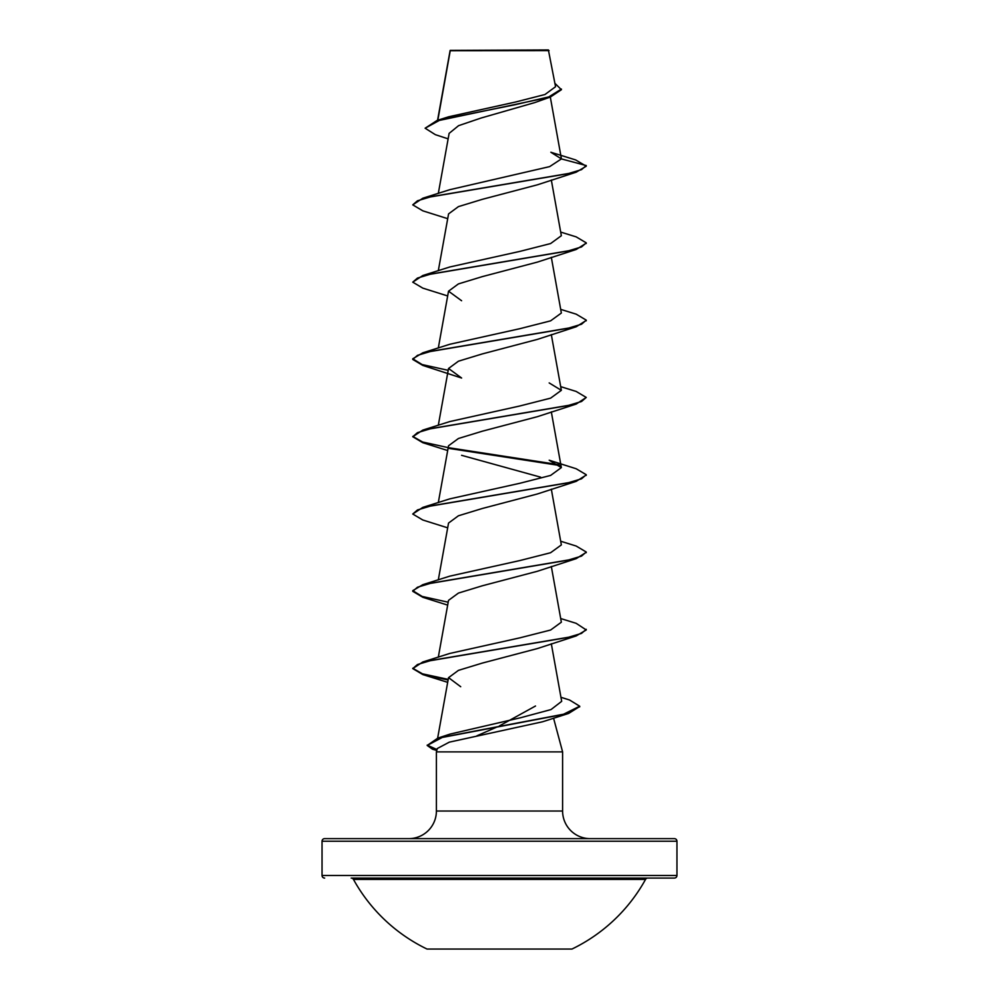 <?xml version="1.0" encoding="UTF-8"?>
<svg xmlns="http://www.w3.org/2000/svg" width="999" height="999" viewBox="0 0 999 999"><rect width="100%" height="100%" fill="white"/><g stroke="black" fill="none" stroke-linecap="round" stroke-linejoin="round"><path stroke-width="1.5" d="M427.035 949.05L571.965 949.05A166.808 166.808 0 0 0 645.541 879.407L353.459 879.407A166.808 166.808 0 0 0 427.035 949.05M676.96 841.233L322.04 841.233A2.597 2.597 0 0 1 324.65 838.636L674.35 838.636A2.597 2.597 0 0 1 676.96 841.233L676.96 875.461A2.597 2.597 0 0 1 674.35 878.071L351.186 878.071A2.597 2.597 0 0 1 353.459 879.407M674.35 878.071L647.814 878.071A2.597 2.597 0 0 0 645.541 879.407M324.65 878.071A2.597 2.597 0 0 1 322.04 875.461L676.96 875.461M555.556 86.738L548.389 49.95L450.174 50.387M549.05 50.612L450.237 50.712L437.824 120.217M590.197 838.636A27.61 27.61 0 0 1 562.599 811.026L436.401 811.026A27.61 27.61 0 0 1 408.803 838.636M579.67 706.543L568.631 713.436L542.669 721.753L449.3 742.157L437.3 748.526L436.401 751.885L562.599 751.885L562.599 811.026M553.558 718.156L562.599 751.885M476.873 735.826L497.065 726.96M499.325 725.948L535.514 706.006M436.401 751.885L436.401 811.026M322.04 841.233L322.04 875.461M448.126 138.861L435.352 134.665L425.124 128.222L439.335 120.417L550.412 97.028L534.902 102.547L481.243 117.982L458.591 125.662L449.125 133.367L438.311 193.431M550.861 152.248L575.649 159.927L586.251 166.209L576.186 172.19L537.425 184.803L482.267 199.35L458.441 206.618L448.563 213.898L438.311 270.717M586.226 243.169L576.186 249.488L537.4 262.1L482.255 276.636L458.416 283.916L448.539 291.184L461.588 300.736M576.173 326.773L537.412 339.385L482.267 353.933L458.441 361.201L448.551 368.481L461.625 378.034L422.814 365.422L412.749 359.44L417.47 355.357L431.143 351.273L576.173 326.773L586.226 320.467M560.689 386.65L576.186 391.446L586.251 397.44L576.173 404.071L537.425 416.67L482.267 431.218L458.441 438.499L448.539 445.766L438.311 502.597M461.588 455.319L540.609 477.16M586.226 475.049L576.161 481.368L537.4 493.968L482.28 508.503L458.429 515.784L448.539 523.064L438.311 579.882M586.226 552.347L576.173 558.653L537.4 571.266L482.267 585.801L458.429 593.081L448.526 600.349L438.311 657.18M560.689 618.531L576.173 623.326L586.251 629.957L576.173 635.938L537.412 648.551L482.255 663.099L458.441 670.366L448.576 677.647L460.701 686.725M560.951 697.29L569.555 699.999L579.695 706.218L563.611 714.198L437.862 738.099L450.062 734.09L520.579 717.744L551.036 709.552L561.675 701.335L551.323 643.768M449.812 653.446L519.955 637.824L550.624 630.019L561.313 622.215M560.689 541.233L576.161 546.028L586.251 552.022L581.518 556.106L567.832 560.189L422.814 584.677L449.8 576.148L519.93 560.539L550.586 552.734L561.351 544.917L551.323 489.185M422.814 507.392L449.8 498.863L519.942 483.254L550.599 475.437L561.301 467.632L549.188 460.214L576.173 468.743L586.251 474.725L581.518 478.808L567.844 482.892L422.814 507.392L412.749 514.023L422.814 520.004L447.677 527.834M586.251 397.44L581.53 401.511L567.844 405.594L422.814 430.094L449.8 421.566L519.955 405.956L550.624 398.139L561.338 390.334L549.175 382.929M560.689 309.365L576.186 314.161L586.251 320.142L581.53 324.225L567.857 328.309L422.827 352.809L449.812 344.268L519.88 328.683L550.586 320.854L561.338 313.049M560.689 232.08L576.186 236.875L586.251 242.857L581.53 246.94L567.857 251.011L422.827 275.512L449.8 266.983L519.967 251.373L550.611 243.556L561.301 235.752M561.401 158.903L586.251 165.559L581.518 169.643L567.844 173.726L422.839 198.214L449.837 189.685L549.662 166.608L561.401 158.903L550.861 152.26M425.124 128.222L437.087 120.442L448.663 116.783L515.272 102.085L544.979 94.505L555.531 86.738M550.412 97.028L561.413 89.71L554.944 83.354M437.087 120.442L514.872 104.758L548.801 96.903L561.413 89.061M576.186 172.19L431.168 196.691L417.482 200.774L412.749 204.857L422.827 210.839L447.677 218.669M576.186 249.488L431.156 273.988L417.47 278.072L412.749 282.155L422.827 288.137L447.677 295.954M576.173 404.071L431.143 428.571L417.47 432.654L412.749 436.725L422.814 442.707L447.677 450.537M449.263 448.451L560.064 465.559M576.161 481.368L431.156 505.856L417.482 509.94L412.749 514.023M576.173 558.653L431.168 583.141L417.482 587.225L412.749 591.308L422.814 597.29L447.677 605.119M576.173 635.938L431.181 660.426L417.495 664.51L412.749 668.593L422.902 674.612L448.101 680.007M568.631 713.436L442.257 737.449L427.185 745.454L432.505 749.213L436.863 750.187M422.839 198.214L412.749 204.857M422.827 275.512L412.749 282.155M422.827 352.809L412.749 358.791L422.127 364.56L448.201 370.329M422.814 430.094L412.749 436.725M412.774 436.413L422.639 442.02L448.201 447.627M448.838 447.739L559.09 464.722M422.814 584.677L412.749 590.659L422.115 596.428L448.201 602.21M586.251 629.32L581.505 633.391L567.819 637.474L422.814 661.975L412.749 668.593M412.774 668.269L422.452 673.826L448.214 679.382M437.862 738.099L427.185 745.454M427.21 745.129L437.025 749.575M450.124 50.487L437.562 120.305M550.312 97.065L561.363 158.504M551.323 180.02L561.351 235.752M551.323 257.305L561.351 313.037M448.526 291.184L438.311 348.014M551.323 334.603L561.351 390.334M448.526 368.481L438.311 425.299M551.323 411.888L561.351 467.619M551.323 566.47L561.351 622.202M448.526 677.634L437.637 738.174M436.788 750.449L432.505 749.213M447.689 682.342L422.902 674.612M449.812 653.433L422.814 661.975M586.251 242.857L586.251 243.494M586.251 320.142L586.251 320.791M412.749 358.791L412.749 359.44M586.251 474.725L586.251 475.374M586.251 552.022L586.251 552.659M412.749 590.659L412.749 591.308M579.695 706.218L579.695 706.867"/></g></svg>
